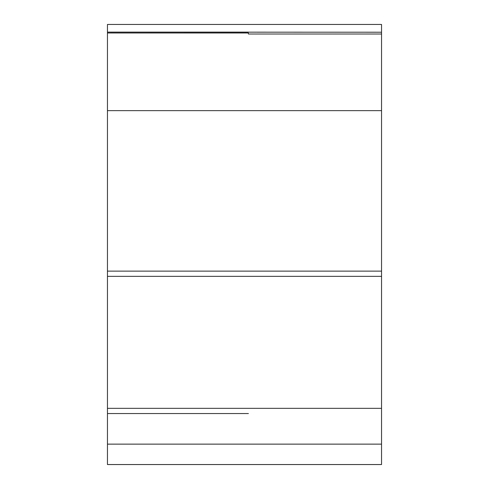<?xml version="1.0" encoding="UTF-8"?>
<svg xmlns="http://www.w3.org/2000/svg" width="489" height="489" viewBox="0 0 489 489"><rect width="100%" height="100%" fill="white"/><g stroke="black" fill="none" stroke-linecap="round" stroke-linejoin="round"><path stroke-width="0.73" d="M381.542 32.219L381.542 24.45L107.458 24.45L107.458 110.648L381.542 110.648L381.542 32.219L107.458 32.121L248.418 32.121M107.458 32.983L248.418 32.983L248.418 34.01L381.542 34.01M248.418 276.346L381.542 276.346L381.542 110.648L107.458 110.648L107.458 464.544L381.542 464.544L381.542 276.346L107.458 276.34M248.418 413.547L107.458 413.547M248.418 464.55L107.458 464.544M381.542 271.132L107.458 271.132M381.542 408.333L107.458 408.333M381.542 444.134L107.458 444.134"/></g></svg>
